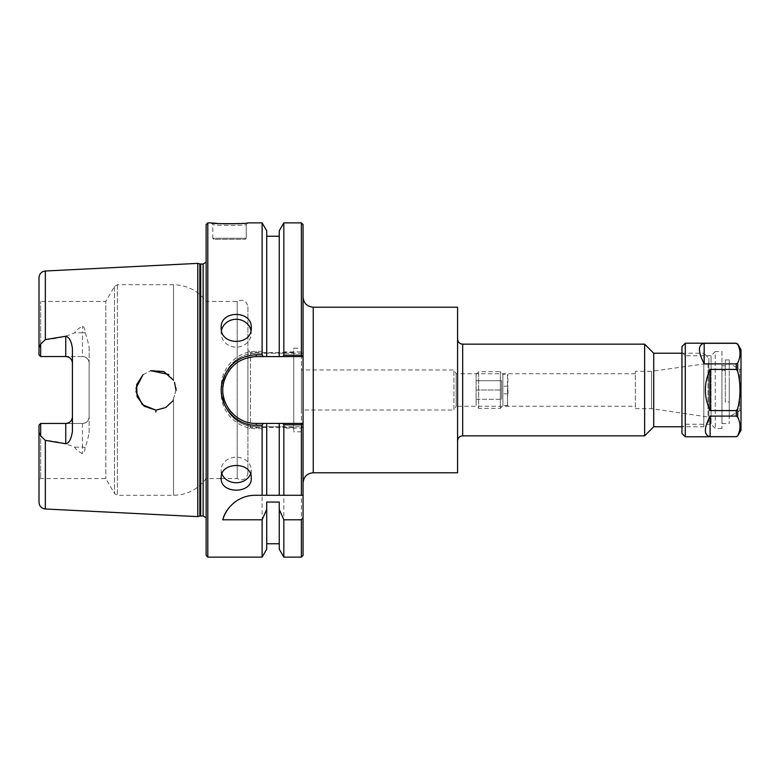 <?xml version="1.0" encoding="UTF-8"?>
<svg xmlns="http://www.w3.org/2000/svg" width="780" height="780" viewBox="0 0 780 780"><rect width="100%" height="100%" fill="white"/><g stroke="black" fill="none" stroke-linecap="round" stroke-linejoin="round"><path stroke-width="0.58" stroke-dasharray="3.9 2.92" d="M457.577 339.056L457.577 440.944L457.577 339.056M457.577 472.777L457.577 307.223M644.641 435.844L644.641 344.156M303.059 297.034L303.059 482.966L303.059 297.034M303.02 426.767L301.392 428.123L283.832 428.123L282.896 426.767L303.059 426.767L303.059 555.457M282.896 353.233L256.269 353.233C238.309 352.833 222.466 368.755 222.836 386.656L222.836 393.344C222.466 411.245 238.309 427.167 256.269 426.767L303.059 426.767L303.059 353.233L282.896 353.233L283.832 351.877L301.392 351.877L303.02 353.233M303.059 224.543L303.059 353.233L256.269 353.233A33.423 33.423 0 0 0 222.836 386.656L221.296 386.636C220.906 367.75 237.481 350.971 256.269 351.39L262.119 351.39L263.065 353.233M635.388 406.263L635.388 373.737L635.388 406.263L456.183 406.263L456.183 373.737L456.183 406.263L453.911 410.036L453.911 369.964L453.911 410.036L303.059 410.036L303.059 369.944L303.059 410.056L301.392 410.056L301.392 369.944L301.392 410.056M681.944 353.233L703.813 353.233L703.813 426.767L703.813 353.233L708.903 358.322L708.903 421.678L708.903 358.322M653.718 426.767L653.718 353.233M708.903 362.875L708.903 417.125L708.903 362.875L708.025 363.382L708.025 416.618L708.025 363.382L651.544 371.319L651.544 408.681L651.544 371.319L635.388 371.319L635.388 408.681L635.388 371.319M222.836 386.656L222.836 393.344A33.423 33.423 0 0 0 256.269 426.767L263.065 426.767L262.119 428.61L256.269 428.61C237.481 429.029 220.906 412.25 221.296 393.364L221.296 386.636M262.119 428.61L262.119 557.125M207.802 222.875L207.802 557.125M247.757 222.875L246.236 224.543C248.391 225.537 211.126 225.703 212.813 224.543C211.136 225.703 248.381 225.537 246.236 224.543L247.757 222.875L238.729 223.636M223.743 223.792L216.694 223.382M212.716 223.022L211.292 222.875L212.813 224.543L212.813 238.251L246.236 238.251L212.813 238.251L213.817 239.255L245.232 239.255L213.817 239.255M262.119 222.875L262.119 351.39M250.468 474.026A15.044 12.753 180 0 0 251.248 469.969A15.044 12.753 180 0 0 236.213 457.216A15.044 12.753 180 0 0 221.169 469.969A15.044 12.753 180 0 0 221.959 474.045M251.248 469.969L251.248 478.12M221.471 330.457A15.044 13.943 0 0 0 221.169 333.216A15.044 13.943 0 0 0 236.213 347.159A15.044 13.943 0 0 0 251.248 333.216A15.044 13.943 0 0 0 250.955 330.457M251.248 333.216L251.248 327.707M301.392 557.125L301.392 428.123M263.065 426.767L282.896 426.767M301.392 351.877L301.392 222.875M266.711 502.047L266.711 549.178M303.03 356.577L256.269 356.577A33.423 33.423 0 0 0 231.543 367.507M233.23 414.219A33.423 33.423 0 0 0 256.269 423.423L303.03 423.423M246.236 238.251L246.236 224.543L246.236 238.251L245.232 239.255M155.903 410.056L155.825 412.025M197.769 263.377L197.769 516.623M65.744 356.538L40.667 356.538L39 354.871L39 300.456L39 354.871L40.667 356.538L40.667 301.421L40.667 356.538L82.456 356.538C86.58 357.006 88.813 359.239 89.135 363.226L89.135 416.773C88.813 420.761 86.58 422.994 82.456 423.462L40.667 423.462L40.667 478.579L40.667 423.462L39 425.129L39 479.544L39 425.129L39 432.266L40.667 435.893L45.347 440.398C56.033 441.09 65.793 443.342 74.627 447.174C75.758 449.339 78.37 451.513 82.456 453.687C84.142 453.2 85.01 451.103 85.04 447.408C86.307 444.707 87.672 439.822 89.135 432.754L89.135 347.246C87.633 340.06 86.268 335.176 85.04 332.592C85.02 328.926 84.152 326.84 82.456 326.313C78.37 328.487 75.758 330.661 74.627 332.826C65.793 336.658 56.033 338.91 45.347 339.602L40.667 344.107L39 347.734L39 277.69M176.046 390L172.731 401.037L176.036 390.4M143.052 374.673L150.618 370.685L143.052 374.673M174.496 382.278L175.919 387.757M175.978 388.43L176.036 389.512M247.913 306.774L247.913 473.226L247.913 306.774C246.509 300.651 242.951 298.867 237.208 301.421L206.125 301.421C197.954 290.618 187.093 285.051 173.55 284.71L173.55 380.308L168.646 374.449M136.032 388.069L136.003 391.619M266.711 230.822L266.711 356.577M228.569 371.29A33.423 33.423 0 0 0 225.917 375.989M223.012 386.656A33.423 33.423 0 0 0 223.392 396.065M224.269 399.652A33.423 33.423 0 0 0 228.569 408.72M206.125 555.457L206.125 224.543M206.125 258.034L206.125 262.177M303.059 495.29L279.25 495.29L279.25 423.423M266.711 423.423L266.711 495.29L255.05 495.29A33.423 33.423 0 0 0 227.448 509.867M293.748 352.599L293.748 427.401L293.748 352.599L250.458 352.599L250.458 427.401L250.458 352.599L247.913 350.054L247.913 429.946L247.913 350.054M301.392 348.192L301.392 431.808L301.392 348.192L293.748 348.192L293.748 431.808L293.748 348.192M173.55 380.308L173.55 284.71L117.419 284.71L114.523 286.377L105.836 301.421L105.836 478.579L105.836 301.421L40.667 301.421L39 300.456M72.423 431.525L72.423 348.475M89.135 432.754L89.135 416.773A6.689 6.689 0 0 1 82.456 423.462L40.667 423.462L39 425.129L40.667 423.462L65.744 423.462M39 502.31L39 432.266M89.135 347.246L89.135 363.226A6.689 6.689 0 0 0 82.456 356.538L40.667 356.538L40.667 344.107M39 347.734L39 354.871M40.667 423.462L40.667 435.893M237.208 301.421L237.208 478.579L237.208 301.421M206.125 301.421L206.125 478.579L206.125 301.421M283.832 557.125L283.832 428.123M279.25 502.047L279.25 549.178M283.832 351.877L283.832 222.875M279.25 230.822L279.25 356.577M685.288 343.2L685.288 436.8M736.261 343.317L704.194 343.317C697.876 344.702 697.876 351.565 704.194 363.899L736.261 363.899L737.704 362.905C740.756 356.704 740.756 350.503 737.704 344.302L736.261 343.2M736.261 369.418L710.112 369.418C703.794 383.136 703.794 396.864 710.112 410.582L736.261 410.582L737.704 408.603C740.756 396.201 740.756 383.799 737.704 371.397L736.261 369.418L736.261 363.899M736.261 416.101L710.112 416.101C703.794 428.435 703.794 435.298 710.112 436.683L736.261 436.683L737.704 435.698C740.756 429.497 740.756 423.296 737.704 417.095L736.261 416.101L736.261 410.582M704.194 343.317L704.194 363.899M725.293 370.607L725.293 401.953L729.271 401.953L729.271 423.54L729.271 401.953L725.293 401.953L725.293 370.607L721.948 370.607L721.948 423.54L721.948 370.607L725.293 370.607L725.293 365.8L725.293 370.607M721.948 370.607L721.948 365.8L721.948 370.607M725.293 401.953L725.293 359.921L725.293 401.953M729.271 401.953L729.271 359.921L729.271 401.953M729.271 383.341L729.271 416.744L729.271 383.341M710.112 416.101L710.112 436.683M710.112 369.418L710.112 410.582M741 349.742L741 430.258M681.944 346.544L681.944 433.456M681.944 352.394L681.944 427.606L681.944 352.394L685.288 355.738L685.288 424.261L685.288 355.738L711.087 355.738L711.087 424.261L711.087 355.738L715.26 351.565L715.26 428.444L715.26 351.565L721.948 351.565L721.948 428.444L721.948 351.565M741 369.281L741 410.728L741 369.281L739.693 369.281L739.693 410.728L739.693 369.281L729.271 363.256M476.112 374.205L476.112 405.795L476.112 374.205L478.657 371.66L478.657 408.34L478.657 371.66L500.331 371.66L500.331 408.34L500.331 371.66L502.856 374.185L502.856 405.815L502.856 374.185L507.526 374.185L507.526 405.815L507.946 374.615M507.946 390L507.946 393.822L507.946 390M476.112 380.718L476.112 399.282L476.112 380.718L501.579 380.718L501.579 390L501.579 380.718L476.112 380.718M476.112 390L501.579 390L501.579 399.282L501.579 386.178L501.579 390L476.112 390M476.112 399.282L501.579 399.282L476.112 399.282M462.677 344.156L462.677 435.844M313.248 307.223L313.248 472.777M256.269 351.39L256.269 353.233M222.836 393.344L221.296 393.364M256.269 426.767L256.269 428.61M45.347 440.398L45.347 508.989M45.347 271.011L45.347 339.602M89.135 363.226A6.689 6.689 0 0 0 82.456 356.538L82.456 332.826L74.627 332.826M82.456 423.462L82.456 447.174L74.627 447.174M114.523 286.377L114.523 493.623L114.523 286.377M117.419 284.71L117.419 495.29L117.419 284.71M173.55 399.691L173.55 495.29L173.55 399.691M85.04 447.408A6.689 3.032 180 0 0 82.456 447.174L82.456 453.687M85.04 332.592A6.689 3.032 180 0 1 82.456 332.826L82.456 326.313M199.836 263.933L199.836 516.067M200.704 264.049L200.704 515.95M203.131 264.049L203.131 515.95M737.704 362.905L737.704 371.397M737.704 408.603L737.704 417.095M635.388 373.737L456.183 373.737L453.911 369.964L301.392 369.944M708.903 421.678L703.813 426.767L681.944 426.767M635.388 408.681L651.544 408.681L708.903 417.125M221.169 469.969L221.169 478.12M221.169 333.216L221.169 327.707M293.748 427.401L250.458 427.401L247.913 429.946M301.392 431.808L293.748 431.808M220.409 478.579L206.125 478.579C197.954 489.382 187.093 494.949 173.55 495.29L117.419 495.29L114.523 493.623L105.836 478.579L40.667 478.579L39 479.544M221.179 478.579L237.208 478.579C242.951 481.133 246.509 479.349 247.913 473.226M206.125 521.976L206.125 517.822M721.948 423.54L729.271 423.54M725.293 365.8L721.948 365.8M729.271 359.921L725.293 359.921M721.948 428.444L715.26 428.444L711.087 424.261L685.288 424.261L681.944 427.606M741 410.728L739.693 410.728L729.271 416.744M507.946 405.385L502.856 405.815L500.331 408.34L478.657 408.34L476.112 405.795M507.946 386.178L501.579 386.178M507.946 393.822L501.579 393.822"/><path stroke-width="1.17" d="M457.577 440.944C457.88 437.843 459.576 436.147 462.677 435.844L462.677 344.156C459.576 343.853 457.88 342.157 457.577 339.056M457.577 307.223L457.577 472.777L313.248 472.777L313.248 307.223L457.577 307.223M462.677 344.156L644.641 344.156L644.641 435.844L462.677 435.844M303.059 297.034C303.664 303.225 307.057 306.618 313.248 307.223M303.059 555.457L303.059 517.627L301.392 519.792L301.392 557.125L303.059 555.457M301.392 424.808L303.03 423.423L282.886 423.423L283.832 424.808L301.392 424.808L301.392 495.29L303.059 495.29L303.059 224.543L301.392 222.875L301.392 355.192L283.832 355.192L282.886 356.577L303.03 356.577L301.392 355.192M303.059 495.29L303.059 517.627M681.944 353.233L653.718 353.233L653.718 426.767L681.944 426.767M653.718 353.233L644.641 344.156M251.257 478.12C252.223 494.179 220.174 494.149 221.169 478.12C220.174 461.311 252.242 461.292 251.257 478.12L251.248 477.808M207.802 557.125L207.802 222.875L206.125 224.543L206.125 555.457L207.802 557.125L262.119 557.125L262.119 519.792L222.836 519.792C224.884 509.964 236.554 495.329 255.05 495.29L262.119 495.29L262.119 425.246L263.065 423.423L256.269 423.423C235.541 424.096 218.419 402.636 223.675 382.541C228.501 366.346 239.362 357.689 256.269 356.577L282.886 356.577M263.065 356.577L262.119 354.754L256.269 354.754C238.582 355.933 227.224 365.06 222.173 382.132C216.674 403.328 234.585 425.948 256.269 425.246L262.119 425.246M262.119 354.754L262.119 222.875L247.757 222.875C250.107 223.87 209.459 224.045 211.292 222.875L207.802 222.875M238.729 223.636L223.743 223.792M216.694 223.382L212.716 223.022M221.959 474.045A15.044 12.753 180 0 0 236.223 482.732A15.044 12.753 180 0 0 250.468 474.026M251.257 327.707C252.252 345.95 220.155 345.94 221.169 327.707C220.165 310.011 252.252 310.021 251.257 327.707L251.248 327.892M250.955 330.457A15.044 13.943 0 0 0 236.213 319.273A15.044 13.943 0 0 0 221.471 330.457M262.119 557.125L266.711 549.178L266.711 509.379L262.119 519.792M282.886 423.423L263.065 423.423M45.347 508.989L197.769 516.623L197.769 263.377L45.347 271.011C41.467 271.557 39.351 273.78 39 277.69L39 347.734L40.667 344.107L45.347 339.602L65.744 336.277C69.157 337.019 71.389 341.084 72.423 348.475L72.423 431.525C71.107 439.354 68.874 443.42 65.744 443.732L45.347 440.398L40.667 435.893L39 432.266L39 502.31C39.351 506.22 41.467 508.443 45.347 508.989L45.347 440.398M155.834 412.025L155.903 410.056M172.731 401.037L165.711 407.54L156.312 410.056L165.711 407.54L172.731 401.037M136.003 391.619L142.252 404.606L155.62 410.056L144.203 406.224L137.075 396.669L136.636 384.755L143.052 374.673L136.032 388.069M168.646 374.449L150.618 370.685L163.771 371.514L173.55 380.308M175.919 387.757L175.978 388.43M176.036 389.512L176.046 390M176.036 390.4L174.496 382.278M266.711 356.577L266.711 230.822L262.119 222.875M231.543 367.507A33.423 33.423 0 0 0 228.569 371.29M225.917 375.989A33.423 33.423 0 0 0 223.012 386.656M223.392 396.065A33.423 33.423 0 0 0 224.269 399.652M228.569 408.72A33.423 33.423 0 0 0 233.23 414.219M279.25 423.423L279.25 495.29L266.711 495.29L301.392 495.29M227.448 509.867A33.423 33.423 0 0 0 222.836 519.792M301.392 519.792L283.832 519.792L279.25 509.379L279.25 502.047L266.711 502.047L266.711 509.379M39 354.871L40.667 356.538L39 354.871L39 347.734M72.423 363.226C72.101 359.239 69.868 357.006 65.744 356.538A6.689 6.689 0 0 1 72.423 363.226M39 432.266L39 425.129L40.667 423.462L65.744 423.462C69.868 422.994 72.101 420.761 72.423 416.773A6.689 6.689 0 0 1 65.744 423.462L65.744 443.732M40.667 423.462L40.667 435.893M65.744 336.277L65.744 356.538L40.667 356.538L40.667 344.107M262.119 495.29L266.711 495.29L266.711 423.423M283.832 519.792L283.832 557.125L301.392 557.125M283.832 424.808L283.832 495.29M283.832 557.125L279.25 549.178L279.25 509.379M279.25 356.577L279.25 230.822L283.832 222.875L283.832 355.192M199.836 263.933L203.131 264.049L203.131 515.95L199.836 516.067L199.836 263.933L197.769 263.377M203.131 264.049L206.125 262.177M704.194 363.899C697.876 351.565 697.876 344.702 704.194 343.317L736.261 343.317L737.704 344.302C740.756 350.503 740.756 356.704 737.704 362.905L736.261 363.899L704.194 363.899L704.194 343.317M736.261 436.683L685.288 436.8L685.288 343.2L736.261 343.2L737.704 344.038L741 349.742L741 430.258L737.704 435.962L736.261 436.683L710.112 436.683C703.794 435.298 703.794 428.435 710.112 416.101L736.261 416.101L737.704 417.095C740.756 423.296 740.756 429.497 737.704 435.698M736.261 410.582L710.112 410.582C703.794 396.864 703.794 383.136 710.112 369.418L736.261 369.418L737.704 371.397C740.756 383.799 740.756 396.201 737.704 408.603L736.261 410.582L736.261 416.101M710.112 410.582L710.112 369.418M710.112 436.683L710.112 416.101M685.288 436.8L681.944 433.456L681.944 346.544L685.288 343.2M45.347 339.602L45.347 271.011M256.269 425.246L256.269 423.423M256.269 356.577L256.269 354.754M200.704 515.95L200.704 264.049M736.261 369.418L736.261 363.899M737.704 417.095L737.704 408.603M737.704 371.397L737.704 362.905M313.248 472.777C307.057 473.382 303.664 476.775 303.059 482.966M653.718 426.767L644.641 435.844M221.179 478.579L220.409 478.579M279.25 543.758L266.711 543.758M283.832 222.875L301.392 222.875M279.25 236.243L266.711 236.243M199.836 516.067L197.769 516.623M203.131 515.95L206.125 517.822M736.261 436.8L737.704 435.962"/></g></svg>
